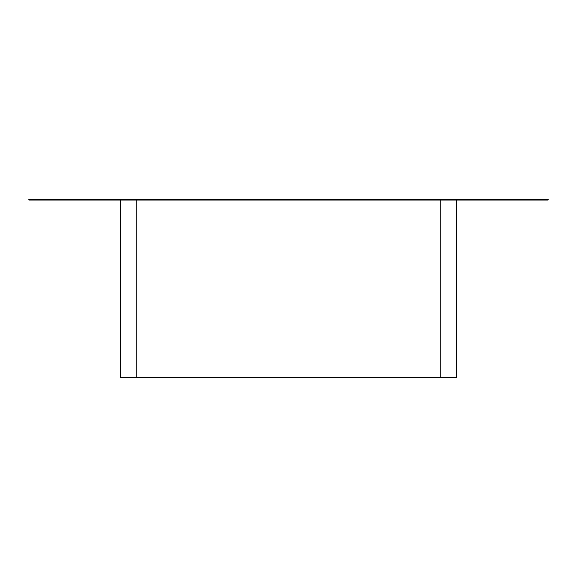 <?xml version="1.0" encoding="UTF-8"?>
<svg xmlns="http://www.w3.org/2000/svg" width="577" height="577" viewBox="0 0 577 577"><rect width="100%" height="100%" fill="white"/><g stroke="black" fill="none" stroke-linecap="round" stroke-linejoin="round"><path stroke-width="0.43" stroke-dasharray="2.88 2.16" d="M548.15 200.003L548.15 199.39L548.15 200.003L28.85 200.003L28.85 199.39L28.85 200.003L548.15 200.003M455.967 199.39L455.967 377.61L455.967 199.39L455.967 377.61L121.033 377.61L121.033 199.39L455.967 199.39L121.033 199.39L121.033 377.61L121.033 199.39L455.967 199.39L121.033 199.39L121.033 377.61L455.967 377.61L455.967 199.39L455.967 377.61L121.033 377.61L455.967 377.61L121.033 377.61L121.033 199.39L121.033 377.61L121.033 199.39L455.967 199.39L455.967 377.61L455.967 199.39L121.033 199.39L121.033 377.61L455.967 377.61L121.033 377.61L455.967 377.61L455.967 199.39L121.033 199.39L455.967 199.39M456.58 200.003L456.58 377.61L456.58 200.003L120.42 200.003L456.58 200.003M120.42 377.61L120.42 200.003L120.42 377.61L456.58 377.61L120.42 377.61M28.85 199.39L548.15 199.39L28.85 199.39M136.396 199.39L136.396 377.61L136.396 199.39L136.396 377.61L440.604 377.61L440.604 199.39L136.396 199.39L440.604 199.39L440.604 377.61L440.604 199.39L440.604 377.61L136.396 377.61L136.396 199.39L440.604 199.39L136.396 199.39M440.604 377.61L136.396 377.61L440.604 377.61"/><path stroke-width="0.87" d="M548.15 199.39L548.15 200.003L548.15 199.39L28.85 199.39L28.85 200.003L548.15 200.003L28.85 200.003L28.85 199.39L548.15 199.39M456.58 377.61L456.58 200.003L456.58 377.61L120.42 377.61L120.42 200.003L120.42 377.61L456.58 377.61"/></g></svg>
